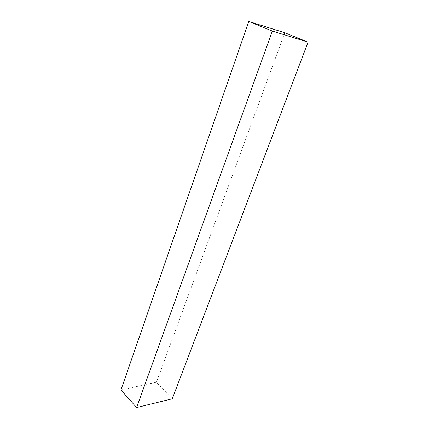 <?xml version="1.0" encoding="UTF-8"?>
<svg xmlns="http://www.w3.org/2000/svg" width="429" height="429" viewBox="0 0 429 429"><rect width="100%" height="100%" fill="white"/><g stroke="black" fill="none" stroke-linecap="round" stroke-linejoin="round"><path stroke-width="0.32" stroke-dasharray="2.15 1.61" d="M120.946 389.982L156.446 382.25L172.27 398.793M284.754 32.743L156.446 382.25"/><path stroke-width="0.64" d="M308.054 42.16L172.27 398.793L136.615 407.55L120.946 389.982L248.793 21.45L284.754 32.743L308.054 42.16L272.345 31.07L248.793 21.45M272.345 31.07L136.615 407.55"/></g></svg>
